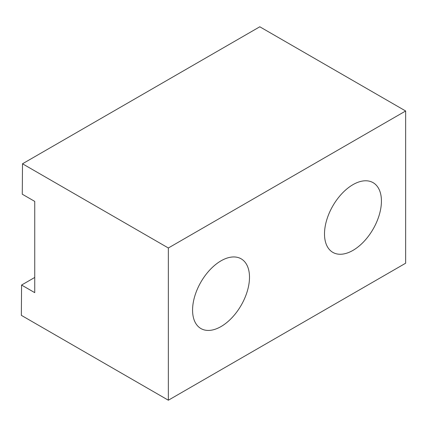 <?xml version="1.0" encoding="UTF-8"?>
<svg xmlns="http://www.w3.org/2000/svg" width="427" height="427" viewBox="0 0 427 427"><rect width="100%" height="100%" fill="white"/><g stroke="black" fill="none" stroke-linecap="round" stroke-linejoin="round"><path stroke-width="0.64" d="M221.037 326.554A40.25 23.239 120 0 0 247.329 291.086A40.25 23.239 120 0 0 241.159 258.831A40.25 23.239 120 0 0 221.037 260.822A40.25 23.239 120 0 0 194.739 296.295A40.25 23.239 120 0 0 200.909 328.55A40.25 23.239 120 0 0 221.037 326.554M352.969 250.382A40.25 23.239 120 0 0 379.261 214.914A40.25 23.239 120 0 0 373.091 182.66A40.25 23.239 120 0 0 352.969 184.651A40.25 23.239 120 0 0 326.671 220.124A40.25 23.239 120 0 0 332.841 252.378A40.25 23.239 120 0 0 352.969 250.382M405.65 110.988L259.797 26.784L22.503 163.787L168.35 247.991L405.65 110.988L405.65 263.213L168.35 400.216L168.35 247.991M168.35 400.216L21.35 315.35L21.58 285.049L34.742 292.65L34.742 201.4L22.268 194.2L22.503 163.787M34.742 277.449L21.58 285.049"/></g></svg>
